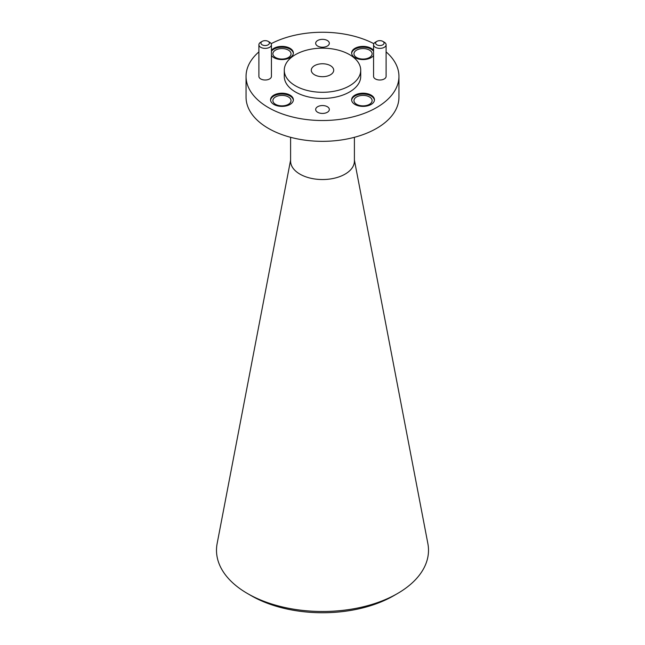 <?xml version="1.0" encoding="UTF-8"?>
<svg xmlns="http://www.w3.org/2000/svg" width="645" height="645" viewBox="0 0 645 645"><rect width="100%" height="100%" fill="white"/><g stroke="black" fill="none" stroke-linecap="round" stroke-linejoin="round"><path stroke-width="0.97" d="M397.457 593.561L393.716 595.722A100.709 58.147 180 0 1 251.292 595.722L247.543 593.561A105.998 61.202 0 0 0 397.457 593.561A105.998 61.202 0 0 0 427.861 543.558L354.403 160.097M354.403 137.304L354.403 161.113A31.903 18.423 180 0 1 334.707 178.133A31.903 18.423 180 0 1 299.941 174.134A31.903 18.423 180 0 1 290.597 161.113L290.597 137.304M330.425 65.653A11.215 6.474 0 0 0 318.211 64.25A11.215 6.474 0 0 0 311.285 70.224A11.215 6.474 0 0 0 314.575 74.804A11.215 6.474 0 0 0 326.789 76.207A11.215 6.474 0 0 0 333.715 70.224A11.215 6.474 0 0 0 330.425 65.653M376.841 44.819A4.233 2.443 0 0 0 382.824 44.819A4.233 2.443 0 0 0 382.824 41.369L384.267 42.199A6.273 3.62 180 0 1 386.105 44.763A6.273 3.62 180 0 1 382.235 48.101A6.273 3.62 180 0 1 375.406 47.319A6.273 3.62 180 0 1 373.568 44.763A6.273 3.62 180 0 1 375.406 42.199L376.841 41.369A4.233 2.443 0 0 0 376.841 44.819M262.176 44.819A4.233 2.443 0 0 0 268.159 44.819A4.233 2.443 0 0 0 268.159 41.369L269.594 42.199A6.273 3.62 180 0 1 271.432 44.763A6.273 3.62 180 0 1 267.562 48.101A6.273 3.62 180 0 1 260.733 47.319A6.273 3.62 180 0 1 258.895 44.763A6.273 3.62 180 0 1 260.733 42.199L262.176 41.369A4.233 2.443 0 0 0 262.176 44.819M258.895 44.763L258.895 76.384A6.273 3.62 0 0 0 260.733 78.948A6.273 3.62 0 0 0 267.562 79.73A6.273 3.62 0 0 0 271.432 76.384L271.432 44.763M373.568 44.763L373.568 76.384A6.273 3.62 0 0 0 375.406 78.948A6.273 3.62 0 0 0 382.235 79.73A6.273 3.62 0 0 0 386.105 76.384L386.105 44.763M371.117 95.129A11.417 6.595 0 0 0 358.676 93.702A11.417 6.595 0 0 0 351.63 99.798A11.417 6.595 0 0 0 354.968 104.458A11.417 6.595 0 0 0 367.408 105.885A11.417 6.595 0 0 0 374.463 99.798A11.417 6.595 0 0 0 371.117 95.129M374.439 100.209A11.417 6.595 0 0 0 371.117 95.968A11.417 6.595 0 0 0 359.007 94.46A11.417 6.595 0 0 0 351.646 100.209M271.432 55.535A11.417 6.595 0 0 0 273.883 57.639A11.417 6.595 0 0 0 286.324 59.066A11.417 6.595 0 0 0 293.37 52.979A11.417 6.595 0 0 0 290.032 48.319A11.417 6.595 0 0 0 271.432 50.423M293.354 53.398A11.417 6.595 0 0 0 290.032 49.149A11.417 6.595 0 0 0 271.432 51.261M373.568 50.423A11.417 6.595 0 0 0 371.117 48.319A11.417 6.595 0 0 0 358.676 46.892A11.417 6.595 0 0 0 351.63 52.979A11.417 6.595 0 0 0 354.968 57.639A11.417 6.595 0 0 0 373.568 55.535M373.568 51.261A11.417 6.595 0 0 0 371.117 49.149A11.417 6.595 0 0 0 359.007 47.649A11.417 6.595 0 0 0 351.646 53.398M290.032 95.129A11.417 6.595 0 0 0 277.592 93.702A11.417 6.595 0 0 0 270.537 99.798A11.417 6.595 0 0 0 273.883 104.458A11.417 6.595 0 0 0 286.324 105.885A11.417 6.595 0 0 0 293.37 99.798A11.417 6.595 0 0 0 290.032 95.129M293.354 100.209A11.417 6.595 0 0 0 290.032 95.968A11.417 6.595 0 0 0 277.922 94.46A11.417 6.595 0 0 0 270.561 100.209M327.329 106.699A6.829 3.943 0 0 0 319.888 105.845A6.829 3.943 0 0 0 315.671 109.489A6.829 3.943 0 0 0 317.671 112.278A6.829 3.943 0 0 0 325.112 113.133A6.829 3.943 0 0 0 329.329 109.489A6.829 3.943 0 0 0 327.329 106.699M327.329 40.498A6.829 3.943 0 0 0 319.888 39.643A6.829 3.943 0 0 0 315.671 43.288A6.829 3.943 0 0 0 317.671 46.069A6.829 3.943 0 0 0 325.112 46.924A6.829 3.943 0 0 0 329.329 43.288A6.829 3.943 0 0 0 327.329 40.498M295.475 85.833A38.224 22.067 0 0 0 337.125 90.614A38.224 22.067 0 0 0 360.724 70.224A38.224 22.067 0 0 0 349.526 54.623A38.224 22.067 0 0 0 307.875 49.842A38.224 22.067 0 0 0 284.276 70.224A38.224 22.067 0 0 0 295.475 85.833M284.276 70.224L284.276 76.384A38.224 22.067 0 0 0 295.475 91.993A38.224 22.067 0 0 0 337.125 96.774A38.224 22.067 0 0 0 360.724 76.384L360.724 70.224M258.895 51.898A76.449 44.134 0 0 0 246.051 76.384L246.051 97.193A76.449 44.134 0 0 0 268.441 128.403A76.449 44.134 0 0 0 351.759 137.974A76.449 44.134 0 0 0 398.949 97.193L398.949 76.384A76.449 44.134 0 0 0 386.105 51.898M246.051 76.384A76.449 44.134 0 0 0 268.441 107.594A76.449 44.134 0 0 0 351.759 117.164A76.449 44.134 0 0 0 398.949 76.384M369.456 96.919A9.07 5.241 0 0 0 359.571 95.791A9.07 5.241 0 0 0 353.968 100.628A9.07 5.241 0 0 0 356.629 104.329A9.07 5.241 0 0 0 366.513 105.466A9.07 5.241 0 0 0 372.117 100.628A9.07 5.241 0 0 0 369.456 96.919M288.371 50.108A9.07 5.241 0 0 0 278.487 48.972A9.07 5.241 0 0 0 272.883 53.809A9.07 5.241 0 0 0 275.544 57.518A9.07 5.241 0 0 0 285.429 58.655A9.07 5.241 0 0 0 291.032 53.809A9.07 5.241 0 0 0 288.371 50.108M369.456 50.108A9.07 5.241 0 0 0 359.571 48.972A9.07 5.241 0 0 0 353.968 53.809A9.07 5.241 0 0 0 356.629 57.518A9.07 5.241 0 0 0 366.513 58.655A9.07 5.241 0 0 0 372.117 53.809A9.07 5.241 0 0 0 369.456 50.108M288.371 96.919A9.07 5.241 0 0 0 278.487 95.791A9.07 5.241 0 0 0 272.883 100.628A9.07 5.241 0 0 0 275.544 104.329A9.07 5.241 0 0 0 285.429 105.466A9.07 5.241 0 0 0 291.032 100.628A9.07 5.241 0 0 0 288.371 96.919M373.85 43.691A76.449 44.134 0 0 0 271.15 43.691M384.267 42.199L382.824 41.369A4.233 2.443 0 0 0 376.841 41.369M269.594 42.199L268.159 41.369A4.233 2.443 0 0 0 262.176 41.369M251.292 595.722A100.709 58.147 180 0 1 251.284 595.722L247.543 593.561A105.998 61.202 0 0 1 217.139 543.558L290.597 160.097"/></g></svg>

